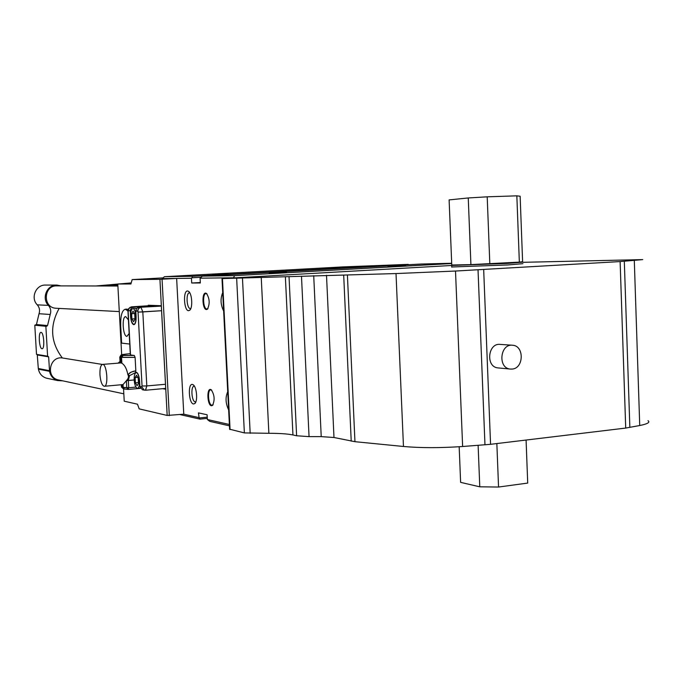 <?xml version="1.0" encoding="UTF-8"?>
<svg xmlns="http://www.w3.org/2000/svg" width="683" height="683" viewBox="0 0 683 683"><rect width="100%" height="100%" fill="white"/><g stroke="black" fill="none" stroke-linecap="round" stroke-linejoin="round"><path stroke-width="1.02" d="M512.019 369.076C523.878 368.564 524.45 345.777 512.617 345.248C500.11 343.429 497.583 368.026 510.167 369.051L512.019 369.076M498.462 367.949L497.881 367.898C485.408 366.882 487.91 342.627 500.298 344.42L512.139 345.214M123.555 388.917L124.229 401.194L137.471 404.191L139.187 408.878L167.173 415.443L159.933 279.313L176.641 278.433L183.77 414.188L167.173 415.443M163.075 277.887L132.161 279.595L159.933 279.313M132.161 279.595L130.923 283.983L117.783 284.008L121.676 354.784M148.296 305.779L148.271 305.25L161.308 305.745L165.747 389.259L162.742 388.687M126.833 309.109L128.242 309.501M207.077 294.006L206.027 293.579C202.27 293.391 203.158 309.254 206.889 309.04L208.016 308.477M205.626 293.118L206.428 293.391C209.715 298.522 210.048 303.79 207.41 309.203L206.471 309.553C202.458 309.766 201.579 292.683 205.626 293.118M211.79 390.275L210.782 389.882C207.154 389.66 208.187 404.882 211.824 405.232L213.13 404.678M210.569 389.455L211.167 389.711C214.564 394.825 215.017 400.067 212.515 405.437L211.397 405.762C207.376 405.326 206.505 388.379 210.569 389.455M228.643 409.911C225.544 403.346 225.236 397.293 227.729 391.769M223.64 310.953C220.549 304.789 220.242 298.684 222.718 292.657M189.831 292.922L189.447 292.87C185.742 292.683 186.647 308.793 190.335 308.571L190.83 308.477M187.56 290.992L188.465 291.299C192.077 293.203 193.007 308.059 189.652 310.287L188.585 310.68C183.932 310.927 182.865 290.497 187.56 290.992M194.459 386.279L194.134 386.245C190.548 386.023 191.59 401.493 195.176 401.835L195.867 401.749M192.427 384.452L193.11 384.734C196.747 386.638 197.993 401.425 194.706 403.627L193.443 403.986C188.764 403.474 187.705 383.206 192.427 384.452M269.239 273.174L286.647 272.466L269.239 273.174M323.554 268.086L339.28 267.429L323.554 268.086M388.089 266.566L405.762 265.849L388.089 266.566M212.567 274.182L228.071 273.541L212.567 274.182M41.048 332.39C43.866 332.288 44.967 349.03 42.115 348.731L41.996 348.723C39.179 348.697 38.111 332.126 40.946 332.39L41.048 332.39M108.332 285.998L117.835 284.845M62.682 380.832L57.654 380.568C53.248 379.108 50.542 376.034 49.552 371.347L48.63 356.825L47.605 356.176L45.863 326.278L47.545 325.56L50.2 314.479C51.302 311.089 50.704 308.059 48.416 305.378C41.228 298.309 47.067 284.461 56.937 285.084L60.975 285.887M59.276 380.107L57.901 379.816C45.437 376.888 49.697 355.945 62.332 357.96C50.585 342.311 49.526 325.8 59.156 308.426M56.578 308.289L55.989 308.255C42.474 307.751 43.447 285.076 56.962 285.878L117.894 286.015M115.103 286.006L117.877 285.69M95.902 285.964L131.221 282.916M45.863 326.278L34.799 325.219L36.447 324.527L39.033 313.728C40.109 310.424 39.529 307.47 37.292 304.857C30.257 297.967 35.96 284.478 45.616 285.076L56.638 285.084M47.605 356.176L36.506 354.366L34.799 325.219M49.432 370.681L38.299 368.496L37.249 354.486M47.793 378.459L46.342 378.143C42.03 376.717 39.392 373.721 38.419 369.153L38.299 368.496M129.172 333.458L126.918 336.386C122.82 336.446 121.6 316.331 125.723 316.613L128.438 319.943M127.977 310.97L125.254 309.211C121.967 310.347 120.447 315.956 120.703 326.047L121.642 343.122L129.753 344.053M102.33 364.44L62.332 357.96M526.081 440.04L527.711 483.077L498.547 487.039L496.848 443.557M478.126 445.359L479.773 486.817L498.547 487.039M459.172 446.742L460.624 482.36L479.773 486.817M179.962 414.564L199.991 419.131L207.299 418.389M207.239 417.168L199.146 417.979L198.446 412.882L207.111 414.769L207.359 419.516L209.766 421.36L229.445 425.842M229.377 424.484L207.359 419.516M199.146 417.979L199.991 419.131M198.685 417.561L183.77 414.188M647.996 420.677C650.378 422.316 647.621 423.938 639.732 425.526L625.713 428.07L490.556 444.317L462.63 446.503C440.279 448.031 420.557 448.022 403.465 446.477L354.947 441.688L333.987 437.504L321.223 436.625L309.049 436.633L296.618 435.771L292.947 434.96C287.645 433.859 279.612 433.304 268.863 433.295L244.369 432.911L229.616 429.197M522.606 261.691L519.345 262.118L516.843 195.842L520.139 196.234L522.606 261.691M451.77 265.013L470.911 264.611L451.77 265.064L449.115 199.897L468.248 197.959L470.911 264.611L519.345 262.118L489.822 263.792L487.201 196.824L516.843 195.842M468.248 197.959L487.201 196.824M451.77 265.456L507.674 263.399L522.837 262.152M522.896 263.681L507.734 264.961L451.736 266.985M165.73 388.866L164.108 388.567M451.591 265.482L222.009 278.587L396.012 273.559L455.51 271.04L620.121 261.572L642.746 259.608L522.965 262.315M451.711 263.544L234.525 275.667L233.577 277.785L200.085 278.169L200.332 282.975L191.71 283.001L191.462 278.263L162.238 278.596L164.466 276.7L342.499 266.925L408.229 264.372L192.589 276.282L164.466 276.7M169.299 415.623L162.059 279.245M234.525 275.667L202.305 276.137L200.085 278.169M200.307 282.506L191.71 283.001M191.462 278.263L191.88 277.768L200.981 277.264M202.305 276.137L420.617 264.056L451.694 263.254M131.127 283.257L117.783 284.008M408.741 264.714L408.229 264.372M191.88 277.768L192.589 276.282M135.003 319.183L133.595 321.727L131.913 318.987L131.623 313.702L133.014 311.141L134.713 313.873L135.003 319.183L133.595 321.727L131.913 318.987L134.978 318.773L131.913 318.987L131.623 313.702L134.491 313.514L131.623 313.702L133.014 311.141L134.713 313.873L135.003 319.183M138.487 383.411L137.078 385.75L135.388 382.83L135.097 377.579L136.506 375.215L138.205 378.126L138.487 383.411L137.078 385.75L135.388 382.83L138.444 382.557L135.388 382.83L135.097 377.579L137.753 377.349L135.097 377.579L136.506 375.215L138.205 378.126L138.487 383.411M135.797 311.072L136.105 316.605C136.207 321.471 135.465 324.169 133.868 324.69C132.109 324.22 130.999 321.411 130.538 316.272L130.282 309.971L131.691 307.598L138.675 306.59L144.309 306.821L138.7 307.205L136.685 308.392L135.797 310.654L136.105 316.605C136.207 321.471 135.465 324.169 133.868 324.69C132.109 324.22 130.999 321.411 130.538 316.272L130.282 309.971L131.691 307.598L138.675 306.59L144.309 306.821L137.949 307.435L136.438 308.716L135.797 310.654L137.684 311.166L138.043 312.105L142.047 385.997L141.782 386.86L139.895 386.493L142.414 389.745L144.309 390.121L141.782 386.86L139.895 386.493L142.414 389.745L144.309 390.121L141.782 386.86L142.047 385.997L146.811 385.929L142.815 311.943L138.043 312.105L142.047 385.997L146.811 385.929L142.815 311.943L140.98 307.23L139.144 307.922L137.812 309.928L138.043 312.105L161.572 310.714L142.815 311.943L140.98 307.23L139.084 307.154L140.98 307.23L138.564 308.477L137.684 311.166L135.797 311.072M120.865 362.921L120.575 357.269L122.197 355.322L134.303 355.484L123.179 355.459L121.548 357.405L121.873 363.228L121.548 357.405L123.179 355.459L122.197 355.322C120.182 354.887 122.872 354.332 130.274 353.666C118.296 354.912 123.512 354.554 121.036 355.015L119.781 357.072L120.575 357.269L135.106 357.405L135.832 370.801L131.213 372.081L127.875 374.677C126.748 368.846 124.741 365.029 121.873 363.228L120.882 362.921L120.575 357.269L122.197 355.322C120.182 354.887 122.872 354.332 130.274 353.666C118.296 354.912 123.512 354.554 121.036 355.015L119.781 357.072L121.548 357.405L135.106 357.405L134.303 355.484L130.342 354.929L134.303 355.484L135.106 357.405L135.832 370.801L135.439 372.585L136.148 372.252C137.957 372.764 139.11 375.684 139.597 380.994L139.895 386.493L139.597 380.994C139.11 375.684 137.957 372.764 136.148 372.252L129.557 375.659L128.31 380.474L128.344 378.988M161.325 306.095L151.293 305.583L131.614 306.838C128.506 308.161 127.294 309.74 127.977 311.576L128.413 310.697L130.24 310.791L128.413 310.697L128.669 309.1L129.855 307.512L131.614 306.838C128.506 308.161 127.294 309.74 127.977 311.576L129.044 308.383L131.281 306.889L151.293 305.583L131.614 306.838L151.336 305.583L160.949 305.958L140.98 307.23L161.325 306.095M165.337 388.431L145.65 390.232L165.337 388.431M130.342 354.929L127.977 311.576L130.342 354.929M138.7 307.205L138.675 306.59L138.7 307.205M104.388 386.271L123.042 384.58L126.381 380.704L126.773 387.816L128.25 389.447L128.711 387.748L126.773 387.816L128.25 389.447L128.711 387.748L128.31 380.474L126.466 380.542C128.532 378.433 129.002 376.478 127.875 374.685L129.557 375.659M130.692 316.28C131.127 321.138 132.178 323.785 133.834 324.237C137.215 324.476 136.13 308.084 132.801 308.631C131.29 309.143 130.59 311.696 130.692 316.28C131.127 321.138 132.178 323.785 133.834 324.237C137.215 324.476 136.13 308.084 132.801 308.631C131.29 309.143 130.59 311.696 130.692 316.28L130.692 316.255M134.167 380.004C134.628 385.007 135.712 387.756 137.42 388.251C140.792 388.516 139.486 372.184 136.182 372.713C134.73 373.174 134.056 375.607 134.167 380.004C134.628 385.007 135.712 387.756 137.42 388.251C140.792 388.516 139.486 372.184 136.182 372.713C134.73 373.174 134.056 375.607 134.167 380.004M118.048 363.151L120.029 361.486M127.875 374.685L130.086 372.67L133.091 371.407L135.832 370.801L135.439 372.585M126.381 380.704L134.167 379.961L128.31 380.474L128.711 387.748L122.223 387.295L122.086 384.717L122.223 387.295L121.429 387.03L123.461 388.892L122.223 387.295L123.205 387.492L123.042 384.58L123.205 387.492L124.443 389.097L123.205 387.492L126.773 387.816L126.381 380.704M99.949 374.711C100.58 381.712 102.023 385.571 104.277 386.279C108.717 386.672 106.924 363.663 102.57 364.406C100.649 365.055 99.778 368.487 99.949 374.711M48.416 305.378L37.292 304.857M50.2 314.479L39.033 313.728M47.545 325.56L36.447 324.527M46.888 326.201L35.798 325.151M48.63 356.825L37.514 354.998M49.552 371.347L38.419 369.153M230.077 429.573L222.445 278.596M244.369 432.911L236.659 278.442M250.174 433.321L242.474 278.254M268.863 433.295L261.248 277.46M292.947 434.96L285.374 276.666M296.618 435.771L289.029 276.624M309.049 436.633L301.485 276.214M321.223 436.625L313.719 275.693M333.987 437.504L326.508 275.275M351.216 441.15L343.686 275.044M354.947 441.688L347.408 274.959M403.465 446.477L396.012 273.559M462.63 446.503L455.51 271.04M484.964 444.846L478.032 269.862M490.556 444.317L483.675 269.554M625.713 428.07L620.121 261.572M629.854 427.438L624.313 261.307M639.732 425.526L634.302 260.624M130.53 354.972L128.156 311.593L130.53 354.972M145.462 390.224L146.811 385.929L165.482 384.273L146.811 385.929L145.59 390.232L144.309 390.121L145.462 390.224M133.501 306.915L131.665 306.838L133.501 306.915M123.7 388.943L121.429 387.03L121.309 384.785L121.429 387.03L123.461 388.892L128.25 389.447L123.7 388.943M135.934 387.099L128.711 387.748L135.934 387.099M497.881 367.898L510.167 369.051M206.847 293.827L206.428 293.391M207.777 308.707L207.41 309.203M211.602 390.138L211.167 389.711M212.865 404.934L212.515 405.437M189.43 292.29L188.465 291.299M190.548 309.092L189.652 310.287M194.006 385.596L193.11 384.734M195.628 402.33L194.706 403.627M57.654 380.568L46.342 378.143M126.901 309.109L125.254 309.211M123.828 393.818L57.901 379.816M119.303 311.585L55.989 308.255M452.095 265.098L451.608 265.636M451.736 267.164L451.676 265.636M222.009 278.587L229.633 429.402M119.781 357.072L120.106 362.98L119.781 357.072M140.502 388.345L128.267 389.438L140.502 388.345M136.685 308.383L132.801 308.631L136.685 308.383M134.764 324.169L133.877 324.229L134.764 324.169M137.052 372.636L136.182 372.713L137.052 372.636M140.297 387.995L137.505 388.243L140.297 387.995M120.951 362.912L102.57 364.406"/></g></svg>
